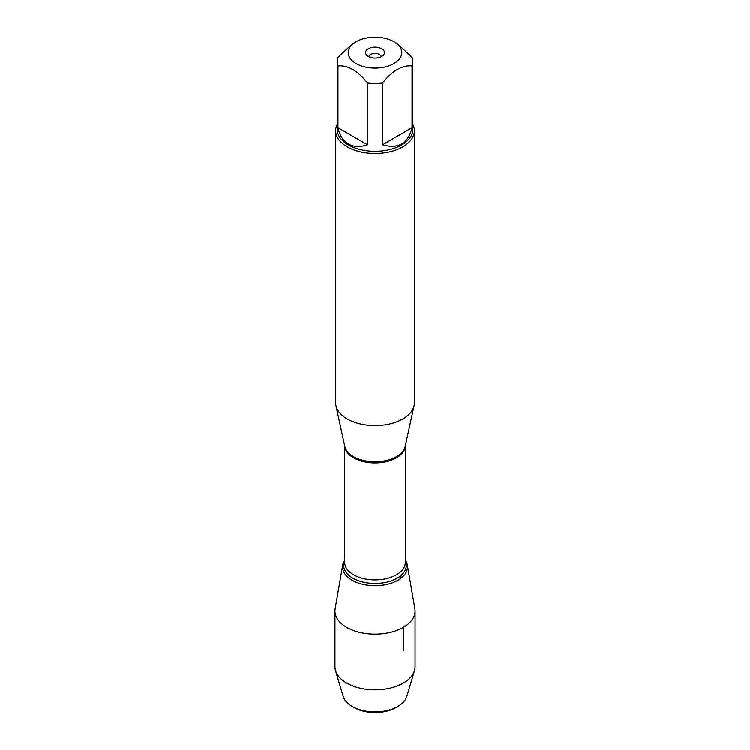 <?xml version="1.0" encoding="UTF-8"?>
<svg xmlns="http://www.w3.org/2000/svg" width="750" height="750" viewBox="0 0 750 750"><rect width="100%" height="100%" fill="white"/><g stroke="black" fill="none" stroke-linecap="round" stroke-linejoin="round"><path stroke-width="1.12" d="M380.306 37.5A26.766 15.45 0 0 0 356.072 41.719A26.766 15.45 0 0 0 356.072 63.572A26.766 15.45 0 0 0 393.928 63.572A26.766 15.45 0 0 0 393.928 41.719A26.766 15.45 0 0 0 380.306 37.5M356.072 41.719L352.734 43.65L337.959 57.319A37.791 21.816 0 0 0 337.209 61.65A37.791 21.816 0 0 0 337.959 65.972C347.803 64.997 357.656 70.678 367.5 83.034A37.791 21.816 0 0 0 382.5 83.034C392.344 70.688 402.188 64.997 412.041 65.972A37.791 21.816 0 0 0 412.791 61.65A37.791 21.816 0 0 0 412.041 57.319L397.266 43.65L393.928 41.719M412.791 61.65L412.791 129.441A37.791 21.816 180 0 1 389.466 149.597A37.791 21.816 180 0 1 348.281 144.863A37.791 21.816 180 0 1 337.209 129.441L337.209 61.65M337.959 65.972L337.959 127.687C339.525 135.347 342.956 140.766 348.281 143.925C353.681 146.953 360.084 147.225 367.5 144.741L367.5 83.034M382.5 83.034L382.5 144.741C398.231 149.25 408.075 143.569 412.041 127.687L412.041 65.972M335.634 130.725L335.634 402.834A39.366 22.725 0 0 0 335.944 405.666A39.366 22.725 0 0 0 347.166 418.903A39.366 22.725 0 0 0 387.759 424.331A39.366 22.725 0 0 0 414.056 405.666A39.366 22.725 0 0 0 414.366 402.834L414.366 130.725A39.366 22.725 180 0 1 390.066 151.716A39.366 22.725 180 0 1 347.166 146.794A39.366 22.725 180 0 1 335.634 130.725A39.366 22.725 180 0 1 337.209 124.359M405.309 560.166A32.475 18.75 180 0 1 375 585.637A32.475 18.75 180 0 1 344.691 560.166A32.475 18.75 0 0 0 342.684 565.031A32.475 18.75 0 0 0 352.041 580.153A32.475 18.75 0 0 0 388.903 583.837A32.475 18.75 0 0 0 407.316 565.031A32.475 18.75 0 0 0 405.309 560.166M412.791 124.359A39.366 22.725 180 0 1 414.366 130.725M381.684 48.788A9.45 5.456 180 0 1 383.625 54.872A9.45 5.456 180 0 1 375 58.097A9.45 5.456 180 0 1 366.375 54.872A9.45 5.456 180 0 1 369.647 48.15A9.45 5.456 180 0 1 381.684 48.788M412.041 127.687L382.5 144.741M367.5 144.741L337.959 127.687M381.262 56.728A6.3 3.637 0 0 0 379.453 54.525A6.3 3.637 0 0 0 372.891 53.672A6.3 3.637 0 0 0 368.738 56.728M342.684 565.031L335.138 608.663A40.059 23.128 0 0 0 334.941 610.959A40.059 23.128 0 0 0 346.678 627.319A40.059 23.128 0 0 0 390.328 632.325A40.059 23.128 0 0 0 415.059 610.959A40.059 23.128 0 0 0 414.862 608.663L407.316 565.031M334.941 610.959L334.941 666.656A40.059 23.128 0 0 0 335.522 670.575A40.059 23.128 0 0 0 346.678 683.016A40.059 23.128 0 0 0 387.131 688.697A40.059 23.128 0 0 0 414.478 670.575A40.059 23.128 0 0 0 415.059 666.656L415.059 610.959M354.122 707.503L352.172 706.378L354.122 707.503A29.522 17.044 0 0 0 395.878 707.503L397.828 706.378A32.278 18.637 180 0 1 352.172 706.378L352.172 706.378A32.278 18.637 180 0 1 343.191 696.356L335.522 670.575M414.478 670.575L406.809 696.356A32.278 18.637 180 0 1 397.828 706.378M403.322 650.306L403.322 627.319M401.156 578.006L400.828 575.559M335.944 405.666L344.794 446.344A30.441 17.578 0 0 0 353.475 456.581A30.441 17.578 0 0 0 384.872 460.772A30.441 17.578 0 0 0 405.206 446.344L414.056 405.666M405.3 445.922A30.309 17.503 180 0 1 375 462.881A30.309 17.503 180 0 1 344.7 445.922M344.691 445.856L344.691 562.35A30.309 17.503 0 0 0 375 579.853A30.309 17.503 0 0 0 405.309 562.35L405.309 445.856M405.309 560.766A31.322 18.084 180 0 1 375 583.416A31.322 18.084 180 0 1 344.691 560.766"/></g></svg>

